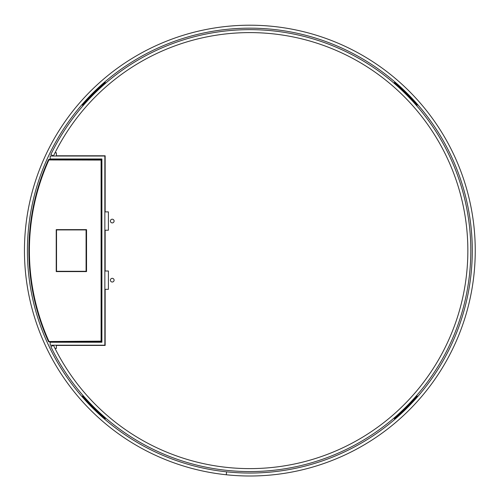 <?xml version="1.0" encoding="UTF-8"?>
<svg xmlns="http://www.w3.org/2000/svg" width="500" height="500" viewBox="0 0 500 500"><rect width="100%" height="100%" fill="white"/><g stroke="black" fill="none" stroke-linecap="round" stroke-linejoin="round"><path stroke-width="0.75" d="M105.281 81.556A0.737 0.737 0 0 0 105.763 82.856L104.9 82.856A221.7 221.7 0 0 0 82.831 104.812L82.831 105.662A0.737 0.737 0 0 0 81.538 105.181M418.162 105.181A0.737 0.737 0 0 0 416.863 105.662L416.863 104.812A221.7 221.7 0 0 0 394.794 82.856L393.938 82.856A0.737 0.737 0 0 0 394.419 81.556M394.419 419.663A0.737 0.737 0 0 0 393.938 418.363L394.794 418.363A221.7 221.7 0 0 0 416.863 396.406L416.863 395.556A0.737 0.737 0 0 0 418.162 396.044M226.575 471.831A222.438 222.438 0 0 0 226.594 471.831L226.287 474.769A225.394 225.394 0 0 1 67.506 118.112A225.394 225.394 0 0 1 455.763 158.938A225.394 225.394 0 0 1 226.287 474.769L226.575 471.831A222.438 222.438 0 0 1 69.9 119.85A222.438 222.438 0 0 1 453.062 160.144A222.438 222.438 0 0 1 226.594 471.831M81.538 396.044A0.737 0.737 0 0 0 82.831 395.556L82.831 396.406A221.7 221.7 0 0 0 104.9 418.363L105.763 418.363A0.737 0.737 0 0 0 105.281 419.663M420.556 397.788A225.394 225.394 0 0 1 396.163 422.056M55.031 348.456L56.375 348.456L56.375 345.425L105.15 345.425L105.15 289.331L108.4 289.331L108.4 271.006L105.15 271.006L105.15 230.212L108.4 230.212L108.4 211.887L105.15 211.887L105.15 155.794L56.375 155.794L56.375 152.769L55.031 152.769M112.244 278.325A1.85 1.85 0 0 1 114.094 280.169A1.85 1.85 0 0 1 112.244 282.019A1.85 1.85 0 0 1 110.4 280.169A1.85 1.85 0 0 1 112.244 278.325M112.244 219.2A1.85 1.85 0 0 1 114.094 221.05A1.85 1.85 0 0 1 112.244 222.9A1.85 1.85 0 0 1 110.4 221.05A1.85 1.85 0 0 1 112.244 219.2M50.825 154.613A220.963 220.963 0 0 1 387.65 77.881A220.963 220.963 0 0 1 387.65 423.338A220.963 220.963 0 0 1 50.825 346.606L53.487 345.319A218.006 218.006 0 0 0 385.806 421.025A218.006 218.006 0 0 0 385.806 80.194A218.006 218.006 0 0 0 53.487 155.9L50.825 154.613M101.9 158.975L101.9 342.244L50.169 342.244L50.169 345.2L104.856 345.2L104.856 156.019L50.169 156.019L50.169 158.975L101.9 158.975M48.9 341.262A220.45 220.45 0 0 1 48.9 159.956L101.094 160.075L101.094 341.144L48.45 341.519A220.963 220.963 0 0 1 48.45 159.706L49.125 159.269L62.706 159.269M48.45 341.519L49.125 341.95L62.706 341.95M101.094 160.075L101.531 160.075L100.862 159.269L101.606 160.006L101.606 341.213L100.862 341.95L62.112 341.95M86.538 229.625L86.538 271.6L56.231 271.6L56.231 229.625L86.538 229.625M48.9 159.956L48.45 159.706M101.094 341.144L101.531 341.144L100.794 341.881L49.169 341.881L48.5 341.444A220.894 220.894 0 0 1 48.5 159.775L49.125 159.269M100.862 159.269L62.112 159.269M72.019 159.269L67.638 159.269M93.944 159.269L98.319 159.269M67.638 341.95L72.019 341.95M93.944 341.95L98.319 341.95M86.538 271.3L56.525 271.3L56.525 229.919L86.538 229.919M86.088 271.3L86.088 229.919M101.606 160.006L101.606 341.213M100.794 159.781L100.794 159.338L49.169 159.338L49.169 159.781M49.169 341.438L49.125 341.95M100.794 341.438L100.862 341.95"/></g></svg>
